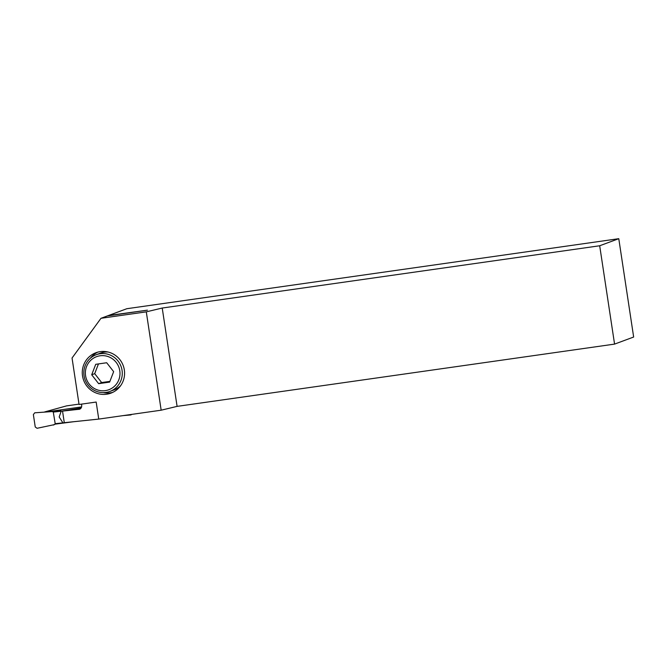 <?xml version="1.0" encoding="UTF-8"?>
<svg xmlns="http://www.w3.org/2000/svg" width="667" height="667" viewBox="0 0 667 667"><rect width="100%" height="100%" fill="white"/><g stroke="black" fill="none" stroke-linecap="round" stroke-linejoin="round"><path stroke-width="1" d="M106.695 362.748L95.723 364.315L91.696 374.771L98.649 383.675L109.621 382.108L113.648 371.652L106.695 362.748M85.568 375.646A17.634 17.267 -110.4 0 0 113.507 387.085A17.634 17.267 -110.4 0 0 108.946 356.903A17.634 17.267 -110.4 0 0 85.568 375.646M84.042 375.779A19.593 19.185 69.6 0 1 121.035 366.4A19.593 19.185 69.6 0 1 109.863 391.446A19.593 19.185 69.6 0 1 84.042 375.779M96.231 354.702L100.367 353.168A19.593 19.185 69.6 0 1 108.087 352.026M120.594 385.734A19.593 19.185 69.6 0 1 113.999 389.912L109.863 391.446M98.449 363.924L94.706 373.662L91.696 374.771M94.706 373.662L101.651 382.558L98.649 383.675M101.651 382.558L109.905 381.382M73.462 421.752L55.111 424.145A1.959 1.918 69.6 0 0 54.01 424.712L37.069 428.289L35.243 426.98L33.367 414.574L34.726 412.815L53.727 411.456A1.176 0.534 -92.3 0 1 53.769 411.456A1.176 0.534 -92.3 0 1 53.81 411.456M81.116 408.004L60.972 411.272M81.591 406.912L48.841 411.572M55.261 424.12L53.235 411.756A1.959 1.918 69.6 0 1 52.009 411.514L51.309 411.356M53.385 411.731L60.914 410.88M61.005 411.722L59.18 416.992L62.631 422.436M55.044 424.154L53.385 425.062M53.235 411.756L53.852 411.447M131.891 414.365L130.832 414.941L122.978 415.633M55.194 423.678L98.749 419.084L96.173 402.043L98.749 419.084L161.164 410.197L146.29 311.856L162.223 308.037L146.29 311.856L100.984 318.301L146.29 311.856L161.164 410.197L177.097 406.378L162.223 308.037L599.691 245.764L614.565 344.105L177.097 406.378L162.223 308.037L599.691 245.764L618.776 238.686L126.838 308.713L100.984 318.301L72.044 358.021L79.065 404.477L96.173 402.043L79.065 404.477L72.044 358.021L100.984 318.301L107.379 315.933L147.44 310.163L108.504 315.516L126.838 308.713L618.776 238.686L633.65 337.027L614.565 344.105L177.097 406.378L161.164 410.197L98.749 419.084L63.865 422.736M53.435 412.064L79.648 409.213C81.182 408.496 81.858 407.145 81.674 405.152L81.516 404.135L81.674 405.152C81.858 407.145 81.182 408.496 79.648 409.213L62.54 411.105L64.29 422.72M62.54 411.105L80.757 408.471M124.337 369.96A21.552 21.102 -110.4 0 0 95.923 352.726A21.552 21.102 -110.4 0 0 83.642 380.273A21.552 21.102 -110.4 0 0 110.922 393.146A21.552 21.102 -110.4 0 0 124.337 369.96A21.552 21.102 -110.4 0 0 95.923 352.726A21.552 21.102 -110.4 0 0 83.642 380.273A21.552 21.102 -110.4 0 0 110.922 393.146A21.552 21.102 -110.4 0 0 124.337 369.96M66.533 405.895L79.014 404.119L66.533 405.895L44.639 411.939L66.533 405.895M97.841 352.118A21.552 21.102 -110.4 0 0 90.495 358.087A21.552 21.102 -110.4 0 1 97.841 352.118M103.302 392.621A21.552 21.102 -110.4 0 0 112.765 392.354A21.552 21.102 -110.4 0 1 103.302 392.621M618.776 238.686L633.65 337.027L614.565 344.105L599.691 245.764L618.776 238.686M78.981 409.371L80.265 408.896L78.981 409.371M51.526 411.356L53.96 411.439M55.553 423.937L53.802 424.887"/></g></svg>
